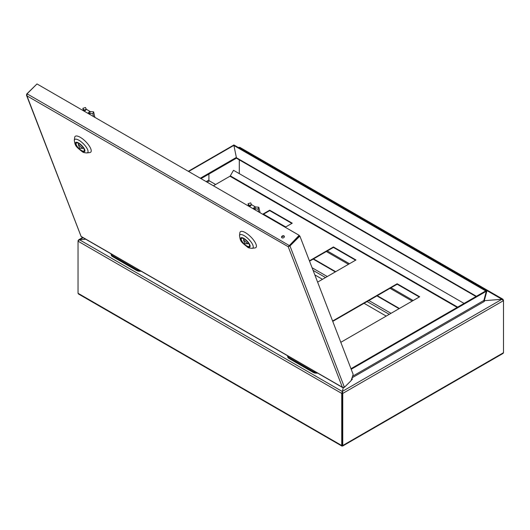 <?xml version="1.0" encoding="UTF-8"?>
<svg xmlns="http://www.w3.org/2000/svg" width="530" height="530" viewBox="0 0 530 530"><rect width="100%" height="100%" fill="white"/><g stroke="black" fill="none" stroke-linecap="round" stroke-linejoin="round"><path stroke-width="0.79" d="M235.817 158.536L236.42 158.198M85.688 239.196L78.659 239.792L78.248 240.726M342.605 446.061L503.076 353.417L503.5 352.702L503.5 300.629L342.751 393.432L342.751 445.511L342.248 445.803L342.261 393.154L342.751 393.432L342.42 391.365L343.261 387.788M484.016 301.153L484.923 300.636L501.877 299.304L503.5 300.629L503.03 299.298L502.149 299.258L484.89 300.656M239.288 159.855L239.288 173.641M342.248 445.803L341.737 445.511L342.751 445.511L342.228 445.226L342.228 393.154L341.737 393.432L78.049 241.196L78.049 240.607M239.321 173.661L239.321 159.874M85.714 239.215L79.401 239.712L78.049 241.196L78.049 293.269L78.473 293.984L341.883 446.061M78.049 293.269L341.737 445.511L341.737 393.432L342.347 391.518L342.228 393.154M343.228 387.781L342.347 391.518L79.401 239.712M502.149 299.39L239.812 147.804M239.09 147.95L239.202 147.453M484.062 301.133A1.385 0.802 120 0 1 483.91 300.616L484.4 300.331A0.696 0.397 120 0 0 484.89 300.616L484.4 300.331L486.898 291.023L233.869 144.935L233.385 145.266M483.837 300.576L486.288 291.235M485.725 290.91L233.922 145.531M201.009 178.636L236.102 158.377A1.385 0.802 60 0 0 236.353 157.43L233.889 145.379L233.379 145.22M486.408 291.301L486.898 291.023M342.261 393.154L342.42 391.365L501.877 299.304M79.679 239.692L83.091 237.698M352.033 377.83L484.327 301.451A0.696 0.397 60 0 1 483.85 300.464L352.536 376.28M350.979 368.708L485.844 290.844L486.321 291.261L483.85 300.464M351.198 369.277L486.321 291.261M233.889 145.379L188.647 171.495M233.419 145.253L188.302 171.296M215.631 184.5L209.403 180.902A0.696 0.397 60 0 1 208.913 180.054L206.19 181.624M208.913 174.072L208.913 180.054M287.644 355.802A4.849 2.802 -0 0 0 289.062 357.644L313.078 371.51A4.849 2.802 -0 0 0 316.271 372.325M317.622 373.107A4.849 2.802 180 0 1 313.078 372.358L313.078 371.51M289.062 357.644L289.062 358.492L313.078 372.358M289.062 358.492A4.849 2.802 180 0 1 287.638 356.511L287.638 355.796M112.592 255.758L112.592 256.613A4.849 2.802 180 0 1 111.168 254.632L111.168 253.91A4.849 2.802 -0 0 0 112.592 255.758L136.614 269.631A4.849 2.802 -0 0 0 139.807 270.446M141.152 271.221A4.849 2.802 180 0 1 136.614 270.479L136.614 269.631M112.592 256.613L136.614 270.479M386.218 316.099L364.057 303.306M322.492 279.31L314.827 274.885M213.398 185.785L229.96 176.225A0.696 0.397 120 0 0 230.305 175.861L233.511 170.302L464.068 303.418M317.616 282.119L355.968 259.978L333.423 246.96L309.407 260.826M285.213 227.251L292.249 223.19L269.697 210.172L262.661 214.233M340.81 342.314L419.694 296.767L397.149 283.749L332.601 321.014M355.577 260.203L333.423 247.411L309.553 261.191M291.851 223.415L269.697 210.622L263.052 214.458M419.303 296.992L397.149 284.206L332.747 321.385M269.697 210.622L269.697 210.172M333.423 247.411L333.423 246.96M397.149 284.206L397.149 283.749M36.755 84.164L26.738 93.982L26.5 95.241L26.95 95.87L27.083 93.817L36.987 83.939L299.165 235.307L299.337 235.744L288.684 246.251L299.384 235.79L299.874 236.075L353.166 374.372L351.112 380.633L344.434 387.298L342.373 387.251L342.797 387.642L81.143 236.572L26.5 95.241M299.165 235.307L288.221 246.715L289.97 245.953L299.874 236.075M288.221 246.715L26.95 95.87L81.103 236.406L342.373 387.251L288.221 246.715L288.598 246.344M281.735 237.573A1.458 1.08 158.9 0 1 282.55 236.367A1.458 1.08 158.9 0 1 284.113 236.314A1.458 1.08 158.9 0 1 284.391 236.546M283.947 235.876A1.458 1.08 158.9 0 1 284.338 236.32A1.458 1.08 158.9 0 1 283.365 237.844A1.458 1.08 158.9 0 1 281.622 237.367A1.458 1.08 158.9 0 1 282.245 236.016A1.458 1.08 158.9 0 1 283.947 235.876M351.496 379.473L352.212 378.758L352.377 379.188L351.198 380.368M352.212 378.758L351.807 378.519M342.373 387.251L344.089 387.463M255.023 247.927A11.09 3.829 -134.9 0 0 250.856 236.943A11.09 3.829 -134.9 0 0 239.878 232.756L239.5 235.698A9.215 3.18 45.1 0 1 244.138 235.638A9.215 3.18 45.1 0 1 251.836 243.144A9.215 3.18 45.1 0 1 252.075 248.305L255.023 247.927M246.728 245.88A5.545 1.915 -134.9 0 0 249.299 246.331A5.545 1.915 -134.9 0 0 246.742 241.051A5.545 1.915 -134.9 0 0 241.468 238.473A5.545 1.915 -134.9 0 0 242.448 241.892A5.545 1.915 -134.9 0 0 246.728 245.88M244.886 243.581L247.835 243.82L243.436 239.812L244.886 243.581M248.49 243.157L247.835 243.82M244.217 239.023L243.436 239.812M248.543 206.077L248.066 203.706L249.796 206.561L251.644 204.726L255.029 206.68L253.188 208.515L258.05 209.092L258.719 211.954M249.835 206.826L253.413 208.886M255.029 206.68L255.48 206.985L254.731 208.873L255.447 210.065M255.48 206.985L258.799 207.203L260.098 212.749M258.799 207.203L258.05 209.092M248.948 206.309L248.842 205.481L251.644 204.726M248.066 203.706L250.69 202.871L251.465 204.646M89.828 152.554A11.09 3.829 -134.9 0 0 85.661 141.57A11.09 3.829 -134.9 0 0 74.69 137.376L74.306 140.324A9.215 3.18 45.1 0 1 78.944 140.264A9.215 3.18 45.1 0 1 86.642 147.771A9.215 3.18 45.1 0 1 86.88 152.931L89.828 152.554M81.534 150.507A5.545 1.915 -134.9 0 0 84.104 150.957A5.545 1.915 -134.9 0 0 81.547 145.677A5.545 1.915 -134.9 0 0 76.274 143.1A5.545 1.915 -134.9 0 0 77.254 146.518A5.545 1.915 -134.9 0 0 81.534 150.507M79.692 148.208L82.64 148.446L78.241 144.438L79.692 148.208M83.303 147.784L82.64 148.446M79.023 143.65L78.241 144.438M83.349 110.704L82.872 108.332L84.608 111.187L86.45 109.346L89.835 111.307L87.993 113.142L92.856 113.718L93.525 116.58M84.641 111.452L88.218 113.513M89.835 111.307L90.285 111.611L89.537 113.499L90.252 114.692M90.285 111.611L93.605 111.83L94.91 117.375M93.605 111.83L92.856 113.718M83.753 110.936L83.647 110.107L86.45 109.346M82.872 108.332L85.496 107.497L86.271 109.273M342.751 445.511L503.5 352.702M413.175 300.53L391.021 287.744M349.449 263.741L327.295 250.948M285.723 226.953L263.569 214.16M341.737 445.511L342.228 445.226M412.194 301.1L390.04 288.307M348.468 264.311L326.314 251.518M476.41 296.29L236.387 157.715M236.353 157.43L200.314 178.232M207.17 182.194L209.403 180.902M391.021 313.323L368.86 300.53M327.295 276.534L312.077 267.749M399.057 308.685L376.903 295.892M335.331 271.89L313.177 259.104M389.252 314.343L367.098 301.55M325.526 277.554L313.084 270.366M457.655 307.122L230.305 175.861M457.165 307.4L229.96 176.225M344.434 387.298L289.97 245.953L289.479 245.675M27.083 93.817L289.433 245.622M246.927 246.404A6.373 2.2 -134.9 0 0 248.517 242.654A6.373 2.2 -134.9 0 0 240.713 238.149A6.373 2.2 -134.9 0 0 246.927 246.404M81.733 151.03A6.373 2.2 -134.9 0 0 83.323 147.28A6.373 2.2 -134.9 0 0 75.518 142.775A6.373 2.2 -134.9 0 0 81.733 151.03M503.03 299.298L239.712 147.274M236.314 158.139L476.006 296.522M238.765 147.353L238.407 147.559M82.687 237.466L78.659 239.792M399.421 308.473L377.267 295.68M335.695 271.685L313.541 258.892M252.075 248.305C249.676 248.166 248.153 247.768 247.497 247.106C240.62 241.614 240.421 241.349 239.5 235.698M86.88 152.931C84.489 152.792 82.958 152.395 82.302 151.732C75.426 146.24 75.227 145.975 74.306 140.324"/></g></svg>
